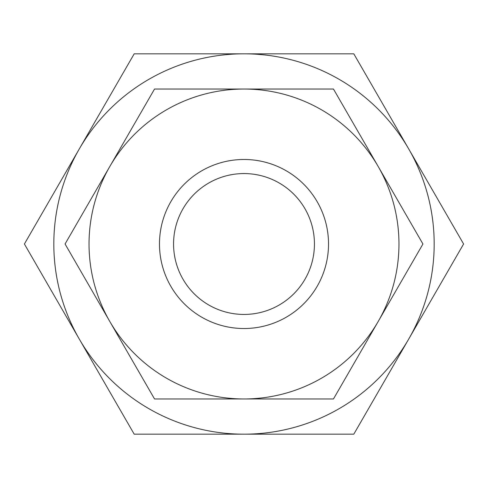 <?xml version="1.0" encoding="UTF-8"?>
<svg xmlns="http://www.w3.org/2000/svg" width="488" height="488" viewBox="0 0 488 488"><rect width="100%" height="100%" fill="white"/><g stroke="black" fill="none" stroke-linecap="round" stroke-linejoin="round"><path stroke-width="0.73" d="M463.6 244L408.7 148.913A190.18 190.18 0 0 1 244 434.18A190.18 190.18 0 0 1 79.3 148.913L24.4 244L134.2 434.18L353.8 434.18L463.6 244M422.931 244L378.2 166.518A154.958 154.958 0 0 1 244 398.958A154.958 154.958 0 0 1 109.8 166.518L65.069 244L154.531 398.958L333.469 398.958L422.931 244M328.522 244A84.522 84.522 0 0 1 244 328.522A84.522 84.522 0 0 1 159.478 244A84.522 84.522 0 0 1 244 159.478A84.522 84.522 0 0 1 328.522 244M173.563 244A70.437 70.437 0 0 1 244 173.563A70.437 70.437 0 0 1 314.437 244A70.437 70.437 0 0 1 244 314.437A70.437 70.437 0 0 1 173.563 244M154.531 89.042L109.8 166.518A154.958 154.958 0 0 1 244 89.042L154.531 89.042M378.2 166.518L333.469 89.042L244 89.042A154.958 154.958 0 0 1 378.2 166.518M79.3 148.913A190.18 190.18 0 0 1 408.7 148.913L353.8 53.82L134.2 53.82L79.3 148.913"/></g></svg>

